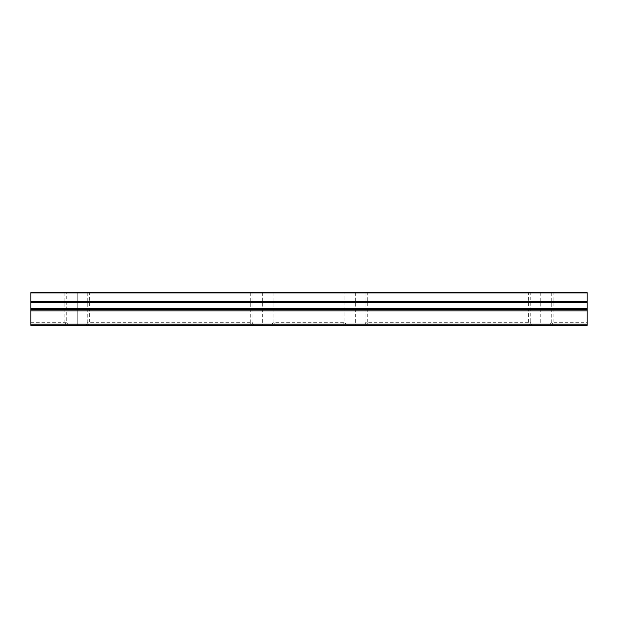 <?xml version="1.0" encoding="UTF-8"?>
<svg xmlns="http://www.w3.org/2000/svg" width="618" height="618" viewBox="0 0 618 618"><rect width="100%" height="100%" fill="white"/><g stroke="black" fill="none" stroke-linecap="round" stroke-linejoin="round"><path stroke-width="0.46" stroke-dasharray="3.09 2.32" d="M30.9 324.141L587.1 324.141L587.1 322.287L587.1 325.377L540.75 325.377L549.788 325.377L551.256 322.287L549.788 325.377L587.1 325.377L30.9 325.377L30.9 292.623M587.1 324.141L587.1 309.618L30.9 309.618L587.1 309.618L587.1 292.623M30.9 322.287L66.744 322.287L68.212 325.377L30.9 325.377L346.312 325.377L344.844 322.287L346.312 325.377L355.35 325.377L271.688 325.377L273.156 322.287L344.844 322.287L344.844 292.623L355.35 292.623L344.844 292.623M364.388 325.377L531.712 325.377L530.244 322.287L531.712 325.377L540.75 325.377L364.388 325.377L365.856 322.287L364.388 325.377M89.61 292.623L64.89 292.623L89.61 292.623L89.61 322.287L88.389 325.377L89.61 322.287M87.756 292.623L87.756 322.287L252.144 322.287L253.612 325.377L86.288 325.377L87.756 322.287L86.288 325.377L68.212 325.377L66.744 322.287L66.744 292.623M275.01 292.623L250.29 292.623L275.01 292.623L275.01 322.287L273.789 325.377L275.01 322.287M342.99 292.623L367.71 292.623L342.99 292.623L342.99 322.287L344.211 325.377L342.99 322.287M528.39 292.623L553.11 292.623L528.39 292.623L528.39 322.287L529.611 325.377L528.39 322.287M365.856 292.623L365.856 322.287L530.244 322.287L530.244 292.623M551.256 292.623L551.256 322.287L587.1 322.287M273.156 292.623L273.156 322.287L271.688 325.377L253.612 325.377L252.144 322.287L252.144 292.623M30.9 309.618L587.1 309.618M355.35 325.377L344.211 325.377L366.489 325.377L367.71 322.287L366.489 325.377L355.35 325.377L355.35 292.623M540.75 325.377L529.611 325.377L551.889 325.377L553.11 322.287L551.889 325.377L540.75 325.377L540.75 292.623M262.65 325.377L273.789 325.377L251.511 325.377L250.29 322.287L251.511 325.377L262.65 325.377L262.65 292.623M77.25 325.377L88.389 325.377L66.111 325.377L64.89 322.287L66.111 325.377L77.25 325.377L77.25 292.623L77.25 325.377M30.9 301.53L587.1 301.53M30.9 302.403L587.1 302.403M30.9 308.382L587.1 308.382M30.9 310.854L587.1 310.854M30.9 292.986L587.1 292.986M367.71 322.287L367.71 292.623M553.11 322.287L553.11 292.623M250.29 292.623L250.29 322.287M64.89 292.623L64.89 322.287"/><path stroke-width="0.93" d="M30.9 292.623L30.9 325.377L587.1 325.377L587.1 292.623L30.9 292.623L587.1 292.623M30.9 309.618L587.1 309.618M30.9 324.141L587.1 324.141M30.9 310.854L587.1 310.854M30.9 308.382L587.1 308.382M30.9 302.403L587.1 302.403M30.9 301.53L587.1 301.53M30.9 292.986L587.1 292.986"/></g></svg>
